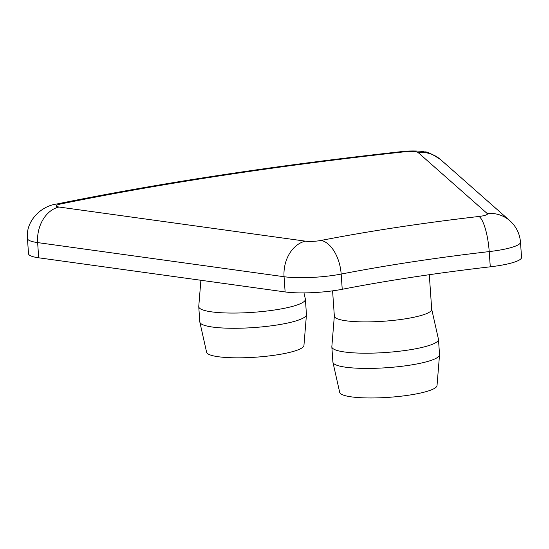 <?xml version="1.0" encoding="UTF-8"?>
<svg xmlns="http://www.w3.org/2000/svg" width="549" height="549" viewBox="0 0 549 549"><rect width="100%" height="100%" fill="white"/><g stroke="black" fill="none" stroke-linecap="round" stroke-linejoin="round"><path stroke-width="0.82" d="M490.278 266.814A464.756 81.506 -4 0 0 342.233 289.289A42.602 7.473 -4 0 1 285.123 291.938L284.059 276.723A42.602 7.473 -4 0 0 341.169 274.075A464.756 81.506 176 0 1 489.214 251.593L490.278 266.814A42.602 7.473 -4 0 0 521.55 257.378L520.486 242.164A42.602 7.473 -4 0 1 489.214 251.593A30.984 7.693 -96.6 0 0 478.92 216.471A495.74 86.934 -4 0 0 321.007 240.441A11.618 2.038 176 0 1 305.436 241.162L59.004 207.028A30.984 23.435 97.9 0 0 37.634 242.589L284.059 276.723A30.984 23.435 -82.1 0 1 305.436 241.162M285.123 291.938L38.698 257.804L37.634 242.589A42.602 7.473 -4 0 1 27.45 238.506C25.446 221.48 40.791 205.999 56.65 204.043A30.984 18.378 -101.5 0 1 60.726 203.974A898.528 157.57 176 0 1 404.043 151.853A30.984 6.629 -96.2 0 0 402.801 151.483C275.811 165.407 160.432 182.934 56.65 204.043M27.45 238.506L28.514 253.72A42.602 7.473 -4 0 0 38.698 257.804M200.893 280.271L198.752 306.479A53.445 9.374 -4 0 0 198.752 306.726A53.445 9.374 -4 0 0 203.947 310.309A53.445 9.374 -4 0 0 264.158 311.331A53.445 9.374 -4 0 0 305.388 299.274A53.445 9.374 -4 0 0 305.347 299.02L303.974 292.898M198.752 306.726L199.815 321.94A53.445 9.374 -4 0 0 199.857 322.188A53.445 9.374 -4 0 0 205.01 325.523A53.445 9.374 -4 0 0 264.529 326.621A53.445 9.374 -4 0 0 306.452 314.735A53.445 9.374 -4 0 0 306.452 314.488L305.388 299.274M199.857 322.188L206.616 352.273A48.799 8.558 -4 0 0 211.324 355.313A48.799 8.558 -4 0 0 265.661 356.322A48.799 8.558 -4 0 0 303.94 345.465L306.452 314.735M429.291 274.706L431.706 309.307A48.799 8.558 176 0 1 394.065 320.314A48.799 8.558 176 0 1 339.09 319.381A48.799 8.558 176 0 1 334.348 316.114L332.584 290.853M431.699 309.19L438.438 339.158A53.445 9.374 176 0 1 438.473 339.412A53.445 9.374 176 0 1 397.243 351.47A53.445 9.374 176 0 1 337.031 350.447A53.445 9.374 176 0 1 331.836 346.865A53.445 9.374 176 0 1 331.843 346.618L334.341 315.998M438.473 339.412L439.536 354.627A53.445 9.374 176 0 1 439.536 354.874A53.445 9.374 176 0 1 397.613 366.759A53.445 9.374 176 0 1 338.095 365.661A53.445 9.374 176 0 1 332.941 362.326A53.445 9.374 176 0 1 332.9 362.079L331.836 346.865M439.536 354.874L437.025 385.604A48.799 8.558 176 0 1 398.752 396.453A48.799 8.558 176 0 1 344.408 395.452A48.799 8.558 176 0 1 339.701 392.411L332.941 362.326M342.233 289.289L341.169 274.075A30.984 17.493 -101 0 0 321.007 240.441M59.004 207.028A11.618 2.038 176 0 1 60.726 203.974M404.043 151.853A11.618 2.038 176 0 1 418.098 152.512A30.984 30.058 -48.6 0 1 440.73 159.718L509.891 220.76A30.984 30.058 131.4 0 0 487.258 213.561A11.618 2.038 176 0 1 478.92 216.471M418.098 152.512L487.258 213.561M509.891 220.76C516.232 226.517 519.766 233.654 520.486 242.164M440.73 159.718C432.214 154.029 426.834 151.435 424.583 151.929C421.46 151.092 415.888 150.803 407.859 151.064L402.801 151.483"/></g></svg>
